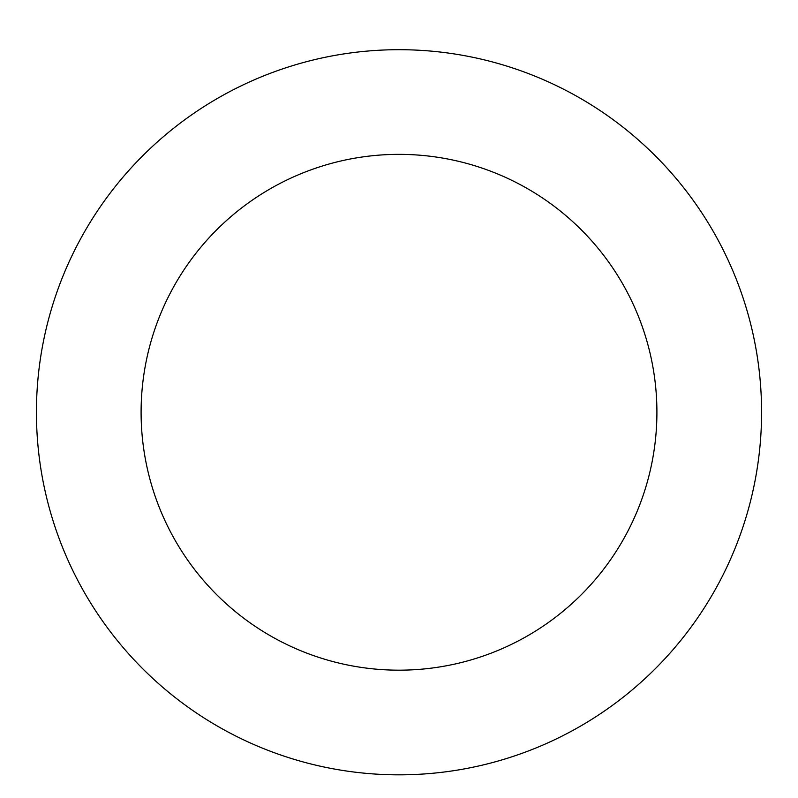 <?xml version="1.0" encoding="UTF-8"?>
<svg xmlns="http://www.w3.org/2000/svg" width="798" height="798" viewBox="0 0 798 798"><rect width="100%" height="100%" fill="white"/><g stroke="black" fill="none" stroke-linecap="round" stroke-linejoin="round"><path stroke-width="1.2" d="M176.059 126.333A362.581 362.581 0 0 0 262.841 748.305A362.581 362.581 0 0 0 758.1 362.172A362.581 362.581 0 0 0 176.059 126.333M240.417 208.877A257.914 257.914 0 0 0 302.143 651.298A257.914 257.914 0 0 0 654.44 376.636A257.914 257.914 0 0 0 240.417 208.877"/></g></svg>
